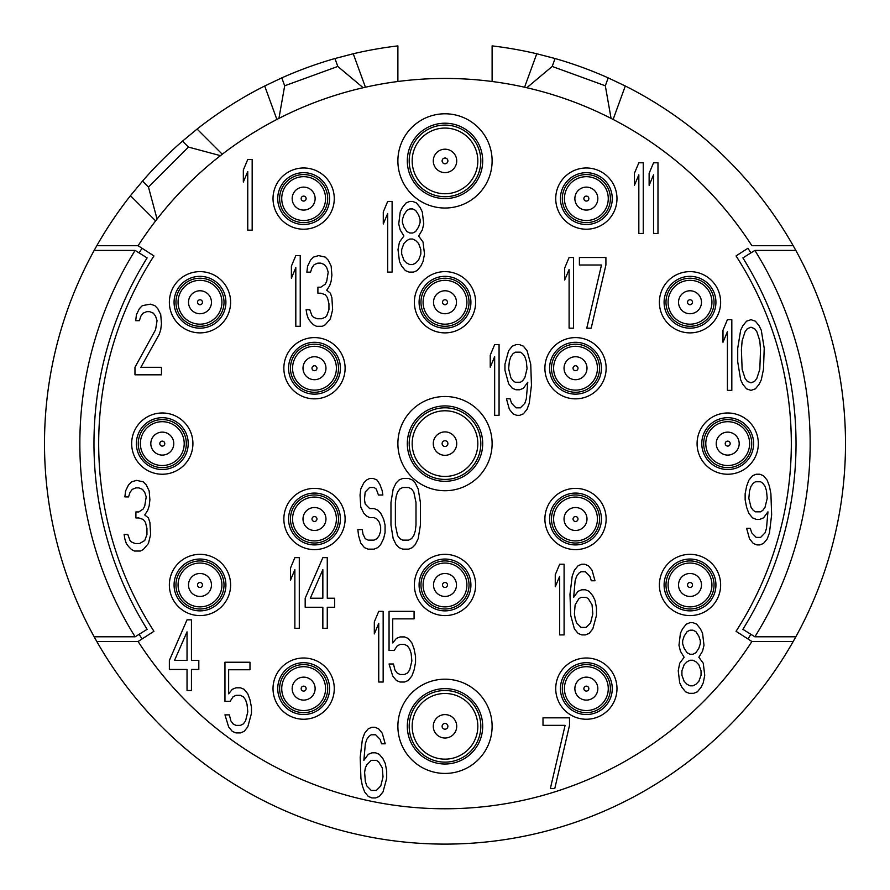 <?xml version="1.0" encoding="UTF-8"?>
<svg xmlns="http://www.w3.org/2000/svg" width="890" height="890" viewBox="0 0 890 890"><rect width="100%" height="100%" fill="white"/><g stroke="black" fill="none" stroke-linecap="round" stroke-linejoin="round"><path stroke-width="1.33" d="M469.03 584.964A24.03 24.03 0 0 1 445 608.994A24.03 24.03 0 0 1 420.97 584.964A24.03 24.03 0 0 1 445 560.934A24.03 24.03 0 0 1 469.03 584.964A24.03 24.03 0 0 1 445 608.994A24.03 24.03 0 0 1 420.97 584.964A24.03 24.03 0 0 1 445 560.934A24.03 24.03 0 0 1 469.03 584.964M363.176 87.732L365.423 87.22L353.252 53.756L334.929 58.529L337.811 66.45L363.176 87.732C333.828 94.485 305.748 104.697 278.926 118.392L276.879 119.449L264.697 85.996A400.5 400.5 0 0 0 197.09 129.061L222.266 154.237L220.442 155.661C196.701 174.173 175.564 195.311 157.052 219.051L155.628 220.876L130.452 195.7L142.522 181.115L148.474 187.067L157.052 219.051M605.322 85.785L611.074 118.392C584.252 104.697 556.172 94.485 526.824 87.732L524.577 87.22L536.748 53.756L555.071 58.529L552.189 66.45L605.322 85.785L608.204 77.875L625.303 85.996A400.5 400.5 0 0 1 793.19 245.718L751.894 245.718A365.167 365.167 0 0 0 138.106 245.718L142.066 248.266A360.45 360.45 0 0 0 139.118 252.916M611.074 118.392L613.121 119.449L625.303 85.996M264.697 85.996L281.796 77.875A400.5 400.5 0 0 1 334.929 58.529M397.886 81.502L397.886 45.891A400.5 400.5 0 0 0 353.252 53.756M337.811 66.45L284.678 85.785L278.926 118.392M284.678 85.785L281.796 77.875M148.474 187.067L188.458 147.084L220.442 155.661M188.458 147.084L182.506 141.132L197.09 129.061M96.81 245.718L138.106 245.718L153.948 255.931A346.31 346.31 0 0 0 153.948 631.288L138.106 641.501L96.81 641.501A400.5 400.5 0 0 1 94.173 636.795L135.124 636.795L147.117 629.319A351.027 351.027 0 0 1 147.117 257.9L135.124 250.424L94.173 250.424A400.5 400.5 0 0 1 130.452 195.7M750.882 252.916A360.45 360.45 0 0 0 747.934 248.266L736.052 255.931A346.31 346.31 0 0 1 736.052 631.288L751.894 641.501A365.167 365.167 0 0 1 138.106 641.501L153.948 631.288M616.981 198.592A30.627 30.627 0 0 0 586.354 167.976A30.627 30.627 0 0 0 555.727 198.592A30.627 30.627 0 0 0 586.354 229.22A30.627 30.627 0 0 0 616.981 198.592M720.633 302.255A30.627 30.627 0 0 0 690.017 271.628A30.627 30.627 0 0 0 659.39 302.255A30.627 30.627 0 0 0 690.017 332.882A30.627 30.627 0 0 0 720.633 302.255M606.146 368.226A30.627 30.627 0 0 0 575.519 337.599A30.627 30.627 0 0 0 544.891 368.226A30.627 30.627 0 0 0 575.519 398.842A30.627 30.627 0 0 0 606.146 368.226M475.627 302.255A30.627 30.627 0 0 0 445 271.628A30.627 30.627 0 0 0 414.373 302.255A30.627 30.627 0 0 0 445 332.882A30.627 30.627 0 0 0 475.627 302.255M345.109 518.992A30.627 30.627 0 0 0 314.482 488.376A30.627 30.627 0 0 0 283.854 518.992A30.627 30.627 0 0 0 314.482 549.62A30.627 30.627 0 0 0 345.109 518.992M475.627 584.964A30.627 30.627 0 0 0 445 554.337A30.627 30.627 0 0 0 414.373 584.964A30.627 30.627 0 0 0 445 615.591A30.627 30.627 0 0 0 475.627 584.964M758.336 443.609A30.627 30.627 0 0 0 727.709 412.982A30.627 30.627 0 0 0 697.081 443.609A30.627 30.627 0 0 0 727.709 474.236A30.627 30.627 0 0 0 758.336 443.609M720.633 584.964A30.627 30.627 0 0 0 690.017 554.337A30.627 30.627 0 0 0 659.39 584.964A30.627 30.627 0 0 0 690.017 615.591A30.627 30.627 0 0 0 720.633 584.964M606.146 518.992A30.627 30.627 0 0 0 575.519 488.376A30.627 30.627 0 0 0 544.891 518.992A30.627 30.627 0 0 0 575.519 549.62A30.627 30.627 0 0 0 606.146 518.992M345.109 368.226A30.627 30.627 0 0 0 314.482 337.599A30.627 30.627 0 0 0 283.854 368.226A30.627 30.627 0 0 0 314.482 398.842A30.627 30.627 0 0 0 345.109 368.226M334.273 198.592A30.627 30.627 0 0 0 303.646 167.976A30.627 30.627 0 0 0 273.019 198.592A30.627 30.627 0 0 0 303.646 229.22A30.627 30.627 0 0 0 334.273 198.592M230.61 302.255A30.627 30.627 0 0 0 199.983 271.628A30.627 30.627 0 0 0 169.367 302.255A30.627 30.627 0 0 0 199.983 332.882A30.627 30.627 0 0 0 230.61 302.255M192.919 443.609A30.627 30.627 0 0 0 162.292 412.982A30.627 30.627 0 0 0 131.664 443.609A30.627 30.627 0 0 0 162.292 474.236A30.627 30.627 0 0 0 192.919 443.609M230.61 584.964A30.627 30.627 0 0 0 199.983 554.337A30.627 30.627 0 0 0 169.367 584.964A30.627 30.627 0 0 0 199.983 615.591A30.627 30.627 0 0 0 230.61 584.964M334.273 688.626A30.627 30.627 0 0 0 303.646 657.999A30.627 30.627 0 0 0 273.019 688.626A30.627 30.627 0 0 0 303.646 719.242A30.627 30.627 0 0 0 334.273 688.626M616.981 688.626A30.627 30.627 0 0 0 586.354 657.999A30.627 30.627 0 0 0 555.727 688.626A30.627 30.627 0 0 0 586.354 719.242A30.627 30.627 0 0 0 616.981 688.626M492.114 160.901A47.114 47.114 0 0 0 445 113.787A47.114 47.114 0 0 0 397.886 160.901A47.114 47.114 0 0 0 445 208.026A47.114 47.114 0 0 0 492.114 160.901M492.114 443.609A47.114 47.114 0 0 0 445 396.495A47.114 47.114 0 0 0 397.886 443.609A47.114 47.114 0 0 0 445 490.724A47.114 47.114 0 0 0 492.114 443.609M492.114 726.318A47.114 47.114 0 0 0 445 679.192A47.114 47.114 0 0 0 397.886 726.318A47.114 47.114 0 0 0 445 773.432A47.114 47.114 0 0 0 492.114 726.318M187.034 619.829L169.367 660.436L169.367 669.458L187.034 669.458L187.034 690.506L191.45 690.506L191.45 669.458L198.815 669.458L198.815 660.436L191.45 660.436L191.45 619.829L187.034 619.829M252.17 230.165L252.17 159.488L247.754 159.488L243.337 170.012L243.337 182.049L247.754 171.525L247.754 230.165L252.17 230.165M392.112 272.106L392.112 201.429L387.695 201.429L383.279 211.954L383.279 223.98L387.695 213.455L387.695 272.106L392.112 272.106M403.893 236.006L399.476 242.024L397.997 249.545L399.476 261.571L401.679 266.088L405.362 270.593L409.044 272.106L413.461 272.106L417.143 270.593L420.825 266.088L423.028 261.571L424.508 254.062L423.028 242.024L418.611 236.006L422.294 229.998L423.762 223.98L422.294 211.954L420.091 207.437L416.409 202.931L412.726 201.429L409.778 201.429L406.096 202.931L402.414 207.437L400.211 211.954L398.731 223.98L400.211 229.998L403.893 236.006M300.23 326.285L300.23 255.608L295.814 255.608L291.397 266.132L291.397 278.17L295.814 267.645L295.814 326.285L300.23 326.285M330.413 318.765L332.626 309.742L331.892 297.716L330.413 293.199L326.73 290.196L329.678 285.69L331.147 281.173L331.892 275.155L331.147 266.132L328.21 260.125L325.262 257.11L318.631 255.608L313.48 257.11L310.543 260.125L307.595 266.132L306.861 272.151L310.543 272.151L312.012 267.645L314.214 264.63L317.897 263.129L320.845 263.129L324.527 264.63L326.73 267.645L328.21 272.151L326.73 281.173L325.262 284.177L320.845 287.192L317.897 287.192L317.897 293.199L320.845 293.199L325.262 294.712L327.476 297.716L328.944 303.735L328.944 309.742L326.73 315.761L325.262 317.263L321.579 318.765L317.163 318.765L313.48 317.263L312.012 315.761L309.798 309.742L306.116 309.742L306.861 314.259L308.329 318.765L310.543 321.78L313.48 324.783L316.428 326.285L322.314 326.285L325.262 324.783L330.413 318.765M134.969 367.303L134.969 374.812L161.468 374.812L161.468 367.303L140.854 367.303L159.266 334.217L160.734 329.701L161.468 323.693L160.734 314.671L157.786 308.652L154.849 305.648L150.421 304.146L142.333 305.648L139.385 308.652L136.437 314.671L135.703 320.678L139.385 320.678L140.854 316.173L143.067 313.169L146.75 311.656L149.687 311.656L153.369 313.169L155.583 316.173L157.052 320.678L155.583 329.701L134.969 367.303M299.285 628.307L299.285 557.63L294.868 557.63L290.452 568.165L290.452 580.191L294.868 569.667L294.868 628.307L299.285 628.307M322.848 557.63L305.181 598.236L305.181 607.258L322.848 607.258L322.848 628.307L327.264 628.307L327.264 607.258L334.629 607.258L334.629 598.236L327.264 598.236L327.264 557.63L322.848 557.63M573.516 328.176L573.516 257.499L569.099 257.499L564.683 268.024L564.683 280.05L569.099 269.525L569.099 328.176L573.516 328.176M605.912 265.009L605.912 257.499L579.401 257.499L579.401 265.009L601.484 265.009L586.766 328.176L591.183 328.176L605.912 265.009M499.068 415.341L499.068 344.664L494.651 344.664L490.234 355.188L490.234 367.214L494.651 356.69L494.651 415.341L499.068 415.341M506.432 398.798L509.369 409.322L513.052 413.839L516.734 415.341L519.682 415.341L523.365 413.839L527.047 409.322L529.25 403.303L531.464 385.259L530.729 364.21L527.047 350.682L523.365 346.166L519.682 344.664L516 344.664L512.317 346.166L508.635 350.682L504.953 364.21L504.953 370.229L508.635 383.757L512.317 388.274L516 389.776L519.682 389.776L523.365 388.274L527.781 382.255L526.313 398.798L524.833 403.303L520.416 407.82L516 407.82L511.583 403.303L510.115 398.798L506.432 398.798M378.45 495.018L382.867 495.018L382.133 490.501L379.919 484.494L376.971 479.977L373.288 478.475L369.617 478.475L366.669 479.977L363.721 482.992L360.773 488.999L360.038 495.018L360.773 507.044L363.721 513.063L366.669 516.067L369.617 517.58L374.034 517.58L376.971 519.081L379.185 522.085L380.653 526.602L380.653 531.107L379.185 535.624L376.971 538.628L374.034 540.13L368.137 540.13L365.189 538.628L362.986 534.111L362.252 529.606L357.836 529.606L358.57 535.624L360.773 543.134L364.455 547.65L368.137 549.152L374.034 549.152L377.705 547.65L380.653 544.647L383.601 538.628L385.07 532.609L385.07 525.089L383.601 519.081L380.653 513.063L377.705 510.059L374.034 508.546L369.617 508.546L365.189 504.04L364.455 499.524L365.189 492.014L369.617 487.498L374.034 487.498L376.236 488.999L378.45 495.018M402.736 478.475L399.065 479.977L396.117 482.992L393.169 488.999L390.966 502.539L390.966 525.089L393.169 538.628L396.117 544.647L399.065 547.65L402.736 549.152L408.632 549.152L412.315 547.65L415.252 544.647L418.2 538.628L420.414 525.089L420.414 502.539L418.2 488.999L415.252 482.992L412.315 479.977L408.632 478.475L402.736 478.475M383.156 682.029L383.156 611.352L378.74 611.352L374.323 621.876L374.323 633.902L378.74 623.378L378.74 682.029L383.156 682.029M394.203 650.445L397.151 645.94L400.088 644.427L404.505 644.427L407.453 645.94L409.667 648.944L411.136 653.449L411.87 660.97L409.667 669.992L407.453 673.007L404.505 674.509L400.088 674.509L397.151 673.007L394.938 669.992L393.469 663.985L389.052 663.985L392.724 676.011L396.406 680.516L400.088 682.029L404.505 682.029L408.187 680.516L411.87 676.011L414.084 669.992L415.552 662.471L415.552 656.464L414.084 648.944L411.87 642.925L408.187 638.419L404.505 636.917L400.088 636.917L396.406 638.419L392.724 642.925L392.724 618.861L414.084 618.861L414.084 611.352L389.052 611.352L389.052 650.445L394.203 650.445M564.093 634.904L564.093 564.227L559.677 564.227L555.26 574.762L555.26 586.788L559.677 576.264L559.677 634.904L564.093 634.904M595.01 600.316L592.807 595.81L589.124 591.294L585.442 589.792L581.76 589.792L578.077 591.294L573.661 597.312L575.129 580.769L576.609 576.264L578.812 573.249L581.025 571.747L585.442 571.747L589.859 576.264L591.327 580.769L595.01 580.769L592.061 570.245L588.39 565.74L584.708 564.227L581.76 564.227L578.077 565.74L574.395 570.245L572.192 576.264L569.978 594.309L570.712 615.357L574.395 628.896L578.077 633.402L581.76 634.904L585.442 634.904L589.124 633.402L592.807 628.896L596.478 615.357L596.478 607.837L595.01 600.316M684.121 657.243L679.704 663.261L678.236 670.782L679.704 682.808L681.918 687.314L685.589 691.83L689.272 693.332L693.688 693.332L697.371 691.83L701.053 687.314L703.267 682.808L704.735 675.288L703.267 663.261L698.85 657.243L702.533 651.224L704.001 645.217L702.533 633.179L700.319 628.674L696.636 624.157L692.954 622.655L690.017 622.655L686.335 624.157L682.652 628.674L680.438 633.179L678.97 645.217L680.438 651.224L684.121 657.243M569.511 725.35L569.511 717.83L543 717.83L543 725.35L565.094 725.35L550.365 788.507L554.782 788.507L569.511 725.35M746.61 528.371L749.558 538.895L753.24 543.412L756.923 544.914L759.86 544.914L763.542 543.412L767.225 538.895L769.438 532.888L771.641 514.843L770.907 493.783L769.438 486.263L767.225 480.255L763.542 475.738L759.86 474.236L756.177 474.236L752.506 475.738L748.824 480.255L746.61 486.263L745.141 493.783L745.141 499.802L746.61 507.322L748.824 513.33L752.506 517.846L756.177 519.348L759.86 519.348L763.542 517.846L767.959 511.828L766.49 528.371L765.022 532.888L760.605 537.393L756.177 537.393L751.761 532.888L750.292 528.371L746.61 528.371M643.248 233.469L643.248 162.792L638.831 162.792L634.414 173.316L634.414 185.343L638.831 174.818L638.831 233.469L643.248 233.469M657.977 233.469L657.977 162.792L653.549 162.792L649.133 173.316L649.133 185.343L653.549 174.818L653.549 233.469L657.977 233.469M731.825 390.365L731.825 319.688L727.408 319.688L722.991 330.212L722.991 342.25L727.408 331.725L727.408 390.365L731.825 390.365M737.721 348.257L737.721 361.796L740.658 379.841L742.872 384.347L746.554 388.863L750.971 390.365L755.388 388.863L759.07 384.347L761.273 379.841L763.486 369.317L764.221 348.257L761.273 330.212L759.07 325.707L755.388 321.19L750.971 319.688L746.554 321.19L742.872 325.707L740.658 330.212L737.721 348.257M385.214 763.353L383.012 758.836L379.329 754.331L375.647 752.818L371.964 752.818L368.282 754.331L363.865 760.338L365.345 743.795L366.814 739.29L369.027 736.275L371.23 734.773L375.647 734.773L380.063 739.29L381.543 743.795L385.214 743.795L382.277 733.271L378.595 728.765L374.913 727.252L371.964 727.252L368.282 728.765L364.611 733.271L362.397 739.29L360.183 757.334L360.928 778.383L362.397 785.903L364.611 791.922L368.282 796.428L371.964 797.93L375.647 797.93L379.329 796.428L383.012 791.922L386.694 778.383L386.694 770.862L385.214 763.353M230.11 701.331L233.058 696.826L236.006 695.312L240.422 695.312L243.37 696.826L245.573 699.829L247.042 704.335L247.787 711.855L245.573 720.878L243.37 723.893L240.422 725.394L236.006 725.394L233.058 723.893L230.855 720.878L229.375 714.87L224.959 714.87L228.641 726.896L232.323 731.413L236.006 732.915L240.422 732.915L244.105 731.413L247.787 726.896L251.47 713.368L251.47 707.35L249.99 699.829L247.787 693.811L244.105 689.305L240.422 687.803L236.006 687.803L232.323 689.305L228.641 693.811L228.641 669.758L249.99 669.758L249.99 662.238L224.959 662.238L224.959 701.331L230.11 701.331M148.419 543.523L150.633 534.501L149.898 522.463L148.419 517.958L144.747 514.943L147.684 510.437L149.164 505.921L149.898 499.913L149.164 490.891L146.216 484.872L143.268 481.868L136.648 480.366L131.486 481.868L128.549 484.872L125.601 490.891L124.867 496.898L128.549 496.898L130.018 492.393L132.232 489.389L135.903 487.876L138.851 487.876L142.534 489.389L144.747 492.393L146.216 496.898L144.747 505.921L143.268 508.935L138.851 511.939L135.903 511.939L135.903 517.958L138.851 517.958L143.268 519.46L145.482 522.463L146.95 528.482L146.95 534.501L144.747 540.508L139.585 543.523L135.169 543.523L131.486 542.01L130.018 540.508L127.815 534.501L124.133 534.501L124.867 539.006L126.336 543.523L128.549 546.527L131.486 549.53L134.435 551.032L140.331 551.032L143.268 549.53L148.419 543.523M736.052 255.931A346.31 346.31 0 0 1 736.052 631.288A346.31 346.31 0 0 0 736.052 255.931M793.19 245.718A400.5 400.5 0 0 1 795.827 250.424L754.876 250.424L742.883 257.9A351.027 351.027 0 0 1 742.883 629.319L754.876 636.795L795.827 636.795A400.5 400.5 0 0 1 96.81 641.501M750.882 634.303A360.45 360.45 0 0 1 747.934 638.953L751.894 641.501L793.19 641.501M795.827 636.795A400.5 400.5 0 0 0 795.827 250.424M94.173 250.424A400.5 400.5 0 0 0 94.173 636.795M552.189 66.45L526.824 87.732M492.114 81.502L492.114 45.891A400.5 400.5 0 0 1 536.748 53.756M555.071 58.529A400.5 400.5 0 0 1 608.204 77.875M142.522 181.115A400.5 400.5 0 0 1 182.506 141.132M135.124 250.424A365.167 365.167 0 0 0 135.124 636.795M142.066 638.953A360.45 360.45 0 0 1 139.118 634.303M754.876 636.795A365.167 365.167 0 0 0 754.876 250.424M612.264 198.592A25.91 25.91 0 0 0 586.354 172.682A25.91 25.91 0 0 0 560.433 198.592A25.91 25.91 0 0 0 586.354 224.514A25.91 25.91 0 0 0 612.264 198.592M610.384 198.592A24.03 24.03 0 0 1 586.354 222.622A24.03 24.03 0 0 1 562.324 198.592A24.03 24.03 0 0 1 586.354 174.562A24.03 24.03 0 0 1 610.384 198.592A24.03 24.03 0 0 1 586.354 222.622A24.03 24.03 0 0 1 562.324 198.592A24.03 24.03 0 0 1 586.354 174.562A24.03 24.03 0 0 1 610.384 198.592M715.927 302.255A25.91 25.91 0 0 0 690.017 276.345A25.91 25.91 0 0 0 664.096 302.255A25.91 25.91 0 0 0 690.017 328.176A25.91 25.91 0 0 0 715.927 302.255M714.047 302.255A24.03 24.03 0 0 1 690.017 326.285A24.03 24.03 0 0 1 665.987 302.255A24.03 24.03 0 0 1 690.017 278.225A24.03 24.03 0 0 1 714.047 302.255A24.03 24.03 0 0 1 690.017 326.285A24.03 24.03 0 0 1 665.987 302.255A24.03 24.03 0 0 1 690.017 278.225A24.03 24.03 0 0 1 714.047 302.255M601.429 368.226A25.91 25.91 0 0 0 575.519 342.305A25.91 25.91 0 0 0 549.597 368.226A25.91 25.91 0 0 0 575.519 394.137A25.91 25.91 0 0 0 601.429 368.226M599.548 368.226A24.03 24.03 0 0 1 575.519 392.256A24.03 24.03 0 0 1 551.489 368.226A24.03 24.03 0 0 1 575.519 344.196A24.03 24.03 0 0 1 599.548 368.226A24.03 24.03 0 0 1 575.519 392.256A24.03 24.03 0 0 1 551.489 368.226A24.03 24.03 0 0 1 575.519 344.196A24.03 24.03 0 0 1 599.548 368.226M470.91 302.255A25.91 25.91 0 0 0 445 276.345A25.91 25.91 0 0 0 419.09 302.255A25.91 25.91 0 0 0 445 328.176A25.91 25.91 0 0 0 470.91 302.255M469.03 302.255A24.03 24.03 0 0 1 445 326.285A24.03 24.03 0 0 1 420.97 302.255A24.03 24.03 0 0 1 445 278.225A24.03 24.03 0 0 1 469.03 302.255A24.03 24.03 0 0 1 445 326.285A24.03 24.03 0 0 1 420.97 302.255A24.03 24.03 0 0 1 445 278.225A24.03 24.03 0 0 1 469.03 302.255M340.403 518.992A25.91 25.91 0 0 0 314.482 493.082A25.91 25.91 0 0 0 288.571 518.992A25.91 25.91 0 0 0 314.482 544.914A25.91 25.91 0 0 0 340.403 518.992M338.511 518.992A24.03 24.03 0 0 1 314.482 543.022A24.03 24.03 0 0 1 290.452 518.992A24.03 24.03 0 0 1 314.482 494.962A24.03 24.03 0 0 1 338.511 518.992A24.03 24.03 0 0 1 314.482 543.022A24.03 24.03 0 0 1 290.452 518.992A24.03 24.03 0 0 1 314.482 494.962A24.03 24.03 0 0 1 338.511 518.992M470.91 584.964A25.91 25.91 0 0 0 445 559.042A25.91 25.91 0 0 0 419.09 584.964A25.91 25.91 0 0 0 445 610.874A25.91 25.91 0 0 0 470.91 584.964M753.619 443.609A25.91 25.91 0 0 0 727.709 417.699A25.91 25.91 0 0 0 701.787 443.609A25.91 25.91 0 0 0 727.709 469.52A25.91 25.91 0 0 0 753.619 443.609M751.739 443.609A24.03 24.03 0 0 1 727.709 467.639A24.03 24.03 0 0 1 703.678 443.609A24.03 24.03 0 0 1 727.709 419.579A24.03 24.03 0 0 1 751.739 443.609A24.03 24.03 0 0 1 727.709 467.639A24.03 24.03 0 0 1 703.678 443.609A24.03 24.03 0 0 1 727.709 419.579A24.03 24.03 0 0 1 751.739 443.609M715.927 584.964A25.91 25.91 0 0 0 690.017 559.042A25.91 25.91 0 0 0 664.096 584.964A25.91 25.91 0 0 0 690.017 610.874A25.91 25.91 0 0 0 715.927 584.964M714.047 584.964A24.03 24.03 0 0 1 690.017 608.994A24.03 24.03 0 0 1 665.987 584.964A24.03 24.03 0 0 1 690.017 560.934A24.03 24.03 0 0 1 714.047 584.964A24.03 24.03 0 0 1 690.017 608.994A24.03 24.03 0 0 1 665.987 584.964A24.03 24.03 0 0 1 690.017 560.934A24.03 24.03 0 0 1 714.047 584.964M601.429 518.992A25.91 25.91 0 0 0 575.519 493.082A25.91 25.91 0 0 0 549.597 518.992A25.91 25.91 0 0 0 575.519 544.914A25.91 25.91 0 0 0 601.429 518.992M599.548 518.992A24.03 24.03 0 0 1 575.519 543.022A24.03 24.03 0 0 1 551.489 518.992A24.03 24.03 0 0 1 575.519 494.962A24.03 24.03 0 0 1 599.548 518.992A24.03 24.03 0 0 1 575.519 543.022A24.03 24.03 0 0 1 551.489 518.992A24.03 24.03 0 0 1 575.519 494.962A24.03 24.03 0 0 1 599.548 518.992M340.403 368.226A25.91 25.91 0 0 0 314.482 342.305A25.91 25.91 0 0 0 288.571 368.226A25.91 25.91 0 0 0 314.482 394.137A25.91 25.91 0 0 0 340.403 368.226M338.511 368.226A24.03 24.03 0 0 1 314.482 392.256A24.03 24.03 0 0 1 290.452 368.226A24.03 24.03 0 0 1 314.482 344.196A24.03 24.03 0 0 1 338.511 368.226A24.03 24.03 0 0 1 314.482 392.256A24.03 24.03 0 0 1 290.452 368.226A24.03 24.03 0 0 1 314.482 344.196A24.03 24.03 0 0 1 338.511 368.226M329.567 198.592A25.91 25.91 0 0 0 303.646 172.682A25.91 25.91 0 0 0 277.736 198.592A25.91 25.91 0 0 0 303.646 224.514A25.91 25.91 0 0 0 329.567 198.592M327.676 198.592A24.03 24.03 0 0 1 303.646 222.622A24.03 24.03 0 0 1 279.616 198.592A24.03 24.03 0 0 1 303.646 174.562A24.03 24.03 0 0 1 327.676 198.592A24.03 24.03 0 0 1 303.646 222.622A24.03 24.03 0 0 1 279.616 198.592A24.03 24.03 0 0 1 303.646 174.562A24.03 24.03 0 0 1 327.676 198.592M225.904 302.255A25.91 25.91 0 0 0 199.983 276.345A25.91 25.91 0 0 0 174.073 302.255A25.91 25.91 0 0 0 199.983 328.176A25.91 25.91 0 0 0 225.904 302.255M224.013 302.255A24.03 24.03 0 0 1 199.983 326.285A24.03 24.03 0 0 1 175.953 302.255A24.03 24.03 0 0 1 199.983 278.225A24.03 24.03 0 0 1 224.013 302.255A24.03 24.03 0 0 1 199.983 326.285A24.03 24.03 0 0 1 175.953 302.255A24.03 24.03 0 0 1 199.983 278.225A24.03 24.03 0 0 1 224.013 302.255M188.213 443.609A25.91 25.91 0 0 0 162.292 417.699A25.91 25.91 0 0 0 136.381 443.609A25.91 25.91 0 0 0 162.292 469.52A25.91 25.91 0 0 0 188.213 443.609M186.321 443.609A24.03 24.03 0 0 1 162.292 467.639A24.03 24.03 0 0 1 138.262 443.609A24.03 24.03 0 0 1 162.292 419.579A24.03 24.03 0 0 1 186.321 443.609A24.03 24.03 0 0 1 162.292 467.639A24.03 24.03 0 0 1 138.262 443.609A24.03 24.03 0 0 1 162.292 419.579A24.03 24.03 0 0 1 186.321 443.609M225.904 584.964A25.91 25.91 0 0 0 199.983 559.042A25.91 25.91 0 0 0 174.073 584.964A25.91 25.91 0 0 0 199.983 610.874A25.91 25.91 0 0 0 225.904 584.964M224.013 584.964A24.03 24.03 0 0 1 199.983 608.994A24.03 24.03 0 0 1 175.953 584.964A24.03 24.03 0 0 1 199.983 560.934A24.03 24.03 0 0 1 224.013 584.964A24.03 24.03 0 0 1 199.983 608.994A24.03 24.03 0 0 1 175.953 584.964A24.03 24.03 0 0 1 199.983 560.934A24.03 24.03 0 0 1 224.013 584.964M329.567 688.626A25.91 25.91 0 0 0 303.646 662.705A25.91 25.91 0 0 0 277.736 688.626A25.91 25.91 0 0 0 303.646 714.537A25.91 25.91 0 0 0 329.567 688.626M327.676 688.626A24.03 24.03 0 0 1 303.646 712.656A24.03 24.03 0 0 1 279.616 688.626A24.03 24.03 0 0 1 303.646 664.596A24.03 24.03 0 0 1 327.676 688.626A24.03 24.03 0 0 1 303.646 712.656A24.03 24.03 0 0 1 279.616 688.626A24.03 24.03 0 0 1 303.646 664.596A24.03 24.03 0 0 1 327.676 688.626M612.264 688.626A25.91 25.91 0 0 0 586.354 662.705A25.91 25.91 0 0 0 560.433 688.626A25.91 25.91 0 0 0 586.354 714.537A25.91 25.91 0 0 0 612.264 688.626M610.384 688.626A24.03 24.03 0 0 1 586.354 712.656A24.03 24.03 0 0 1 562.324 688.626A24.03 24.03 0 0 1 586.354 664.596A24.03 24.03 0 0 1 610.384 688.626A24.03 24.03 0 0 1 586.354 712.656A24.03 24.03 0 0 1 562.324 688.626A24.03 24.03 0 0 1 586.354 664.596A24.03 24.03 0 0 1 610.384 688.626M482.692 160.901A37.692 37.692 0 0 0 445 123.209A37.692 37.692 0 0 0 407.309 160.901A37.692 37.692 0 0 0 445 198.592A37.692 37.692 0 0 0 482.692 160.901M480.811 160.901A35.811 35.811 0 0 1 445 196.712A35.811 35.811 0 0 1 409.189 160.901A35.811 35.811 0 0 1 445 125.09A35.811 35.811 0 0 1 480.811 160.901A35.811 35.811 0 0 1 445 196.712A35.811 35.811 0 0 1 409.189 160.901A35.811 35.811 0 0 1 445 125.09A35.811 35.811 0 0 1 480.811 160.901M482.692 443.609A37.692 37.692 0 0 0 445 405.918A37.692 37.692 0 0 0 407.309 443.609A37.692 37.692 0 0 0 445 481.301A37.692 37.692 0 0 0 482.692 443.609M480.811 443.609A35.811 35.811 0 0 1 445 479.421A35.811 35.811 0 0 1 409.189 443.609A35.811 35.811 0 0 1 445 407.798A35.811 35.811 0 0 1 480.811 443.609A35.811 35.811 0 0 1 445 479.421A35.811 35.811 0 0 1 409.189 443.609A35.811 35.811 0 0 1 445 407.798A35.811 35.811 0 0 1 480.811 443.609M482.692 726.318A37.692 37.692 0 0 0 445 688.626A37.692 37.692 0 0 0 407.309 726.318A37.692 37.692 0 0 0 445 764.009A37.692 37.692 0 0 0 482.692 726.318M480.811 726.318A35.811 35.811 0 0 1 445 762.129A35.811 35.811 0 0 1 409.189 726.318A35.811 35.811 0 0 1 445 690.506A35.811 35.811 0 0 1 480.811 726.318A35.811 35.811 0 0 1 445 762.129A35.811 35.811 0 0 1 409.189 726.318A35.811 35.811 0 0 1 445 690.506A35.811 35.811 0 0 1 480.811 726.318M174.518 660.436L187.034 631.856L187.034 660.436L174.518 660.436M409.778 264.586L406.83 263.084L403.893 260.069L401.679 254.062L401.679 249.545L403.893 243.526L406.83 240.523L409.778 239.021L412.726 239.021L415.675 240.523L418.611 243.526L420.825 249.545L420.825 254.062L418.611 260.069L415.675 263.084L412.726 264.586L409.778 264.586M412.726 208.939L415.675 210.452L418.611 214.957L420.091 219.474L420.091 222.478L418.611 226.983L415.675 231.5L412.726 233.002L409.778 233.002L406.83 231.5L403.893 226.983L402.414 222.478L402.414 219.474L403.893 214.957L406.83 210.452L409.778 208.939L412.726 208.939M310.332 598.236L322.848 569.667L322.848 598.236L310.332 598.236M527.047 368.727L524.833 377.749L522.63 380.753L520.416 382.255L515.266 382.255L513.052 380.753L510.849 377.749L508.635 368.727L509.369 361.207L510.849 356.69L513.052 353.686L515.266 352.184L520.416 352.184L522.63 353.686L524.833 356.69L526.313 361.207L527.047 368.727M402.736 487.498L408.632 487.498L411.58 488.999L413.783 492.014L415.997 502.539L415.997 525.089L415.252 531.107L413.783 535.624L411.58 538.628L408.632 540.13L402.736 540.13L399.799 538.628L397.585 535.624L395.382 525.089L395.382 502.539L396.117 496.52L397.585 492.014L399.799 488.999L402.736 487.498M592.061 604.833L592.807 613.855L590.593 622.878L586.176 627.383L581.025 627.383L576.609 622.878L575.129 618.361L574.395 613.855L575.129 604.833L578.812 598.814L581.025 597.312L586.176 597.312L588.39 598.814L592.061 604.833M690.017 685.812L687.069 684.31L684.121 681.306L681.918 675.288L681.918 670.782L684.121 664.763L687.069 661.76L690.017 660.247L692.954 660.247L695.902 661.76L698.85 664.763L701.053 670.782L701.053 675.288L698.85 681.306L695.902 684.31L692.954 685.812L690.017 685.812M692.954 630.176L695.902 631.678L698.85 636.194L700.319 640.7L700.319 643.704L698.85 648.22L695.902 652.726L692.954 654.239L690.017 654.239L687.069 652.726L684.121 648.22L682.652 643.704L682.652 640.7L684.121 636.194L687.069 631.678L690.017 630.176L692.954 630.176M767.225 498.3L765.022 507.322L762.808 510.326L760.605 511.828L755.443 511.828L753.24 510.326L751.027 507.322L748.824 498.3L749.558 490.779L751.027 486.263L753.24 483.259L755.443 481.757L760.605 481.757L762.808 483.259L765.022 486.263L766.49 490.779L767.225 498.3M741.403 349.77L742.138 340.748L745.086 331.725L747.289 328.71L750.971 327.209L754.653 328.71L756.856 331.725L759.804 340.748L760.538 349.77L759.804 369.317L756.856 378.339L754.653 381.343L750.971 382.845L747.289 381.343L745.086 378.339L742.138 369.317L741.403 349.77M382.277 767.859L383.012 776.881L380.798 785.903L376.381 790.42L371.23 790.42L366.814 785.903L365.345 781.398L364.611 772.375L365.345 767.859L366.814 764.855L371.23 760.338L376.381 760.338L378.595 761.84L382.277 767.859M466.916 584.964A21.916 21.916 0 0 1 445 606.88A21.916 21.916 0 0 1 423.084 584.964A21.916 21.916 0 0 1 445 563.047A21.916 21.916 0 0 1 466.916 584.964M433.519 584.964A11.481 11.481 0 0 1 445 573.483A11.481 11.481 0 0 1 456.481 584.964A11.481 11.481 0 0 1 445 596.445A11.481 11.481 0 0 1 433.519 584.964M447.481 584.964A2.481 2.481 0 0 1 445 587.444A2.481 2.481 0 0 1 442.519 584.964A2.481 2.481 0 0 1 445 582.483A2.481 2.481 0 0 1 447.481 584.964M608.27 198.592A21.916 21.916 0 0 1 586.354 220.52A21.916 21.916 0 0 1 564.438 198.592A21.916 21.916 0 0 1 586.354 176.676A21.916 21.916 0 0 1 608.27 198.592M574.873 198.592A11.481 11.481 0 0 1 586.354 187.123A11.481 11.481 0 0 1 597.835 198.592A11.481 11.481 0 0 1 586.354 210.073A11.481 11.481 0 0 1 574.873 198.592M588.835 198.592A2.481 2.481 0 0 1 586.354 201.073A2.481 2.481 0 0 1 583.873 198.592A2.481 2.481 0 0 1 586.354 196.123A2.481 2.481 0 0 1 588.835 198.592M711.933 302.255A21.916 21.916 0 0 1 690.017 324.171A21.916 21.916 0 0 1 668.09 302.255A21.916 21.916 0 0 1 690.017 280.339A21.916 21.916 0 0 1 711.933 302.255M678.536 302.255A11.481 11.481 0 0 1 690.017 290.774A11.481 11.481 0 0 1 701.487 302.255A11.481 11.481 0 0 1 690.017 313.736A11.481 11.481 0 0 1 678.536 302.255M692.487 302.255A2.481 2.481 0 0 1 690.017 304.736A2.481 2.481 0 0 1 687.536 302.255A2.481 2.481 0 0 1 690.017 299.774A2.481 2.481 0 0 1 692.487 302.255M597.435 368.226A21.916 21.916 0 0 1 575.519 390.143A21.916 21.916 0 0 1 553.602 368.226A21.916 21.916 0 0 1 575.519 346.299A21.916 21.916 0 0 1 597.435 368.226M564.038 368.226A11.481 11.481 0 0 1 575.519 356.745A11.481 11.481 0 0 1 587 368.226A11.481 11.481 0 0 1 575.519 379.696A11.481 11.481 0 0 1 564.038 368.226M577.999 368.226A2.481 2.481 0 0 1 575.519 370.696A2.481 2.481 0 0 1 573.038 368.226A2.481 2.481 0 0 1 575.519 365.745A2.481 2.481 0 0 1 577.999 368.226M466.916 302.255A21.916 21.916 0 0 1 445 324.171A21.916 21.916 0 0 1 423.084 302.255A21.916 21.916 0 0 1 445 280.339A21.916 21.916 0 0 1 466.916 302.255M433.519 302.255A11.481 11.481 0 0 1 445 290.774A11.481 11.481 0 0 1 456.481 302.255A11.481 11.481 0 0 1 445 313.736A11.481 11.481 0 0 1 433.519 302.255M447.481 302.255A2.481 2.481 0 0 1 445 304.736A2.481 2.481 0 0 1 442.519 302.255A2.481 2.481 0 0 1 445 299.774A2.481 2.481 0 0 1 447.481 302.255M336.398 518.992A21.916 21.916 0 0 1 314.482 540.92A21.916 21.916 0 0 1 292.565 518.992A21.916 21.916 0 0 1 314.482 497.076A21.916 21.916 0 0 1 336.398 518.992M303.001 518.992A11.481 11.481 0 0 1 314.482 507.522A11.481 11.481 0 0 1 325.963 518.992A11.481 11.481 0 0 1 314.482 530.473A11.481 11.481 0 0 1 303.001 518.992M316.962 518.992A2.481 2.481 0 0 1 314.482 521.473A2.481 2.481 0 0 1 312.001 518.992A2.481 2.481 0 0 1 314.482 516.523A2.481 2.481 0 0 1 316.962 518.992M749.625 443.609A21.916 21.916 0 0 1 727.709 465.526A21.916 21.916 0 0 1 705.792 443.609A21.916 21.916 0 0 1 727.709 421.693A21.916 21.916 0 0 1 749.625 443.609M716.227 443.609A11.481 11.481 0 0 1 727.709 432.128A11.481 11.481 0 0 1 739.19 443.609A11.481 11.481 0 0 1 727.709 455.09A11.481 11.481 0 0 1 716.227 443.609M730.189 443.609A2.481 2.481 0 0 1 727.709 446.09A2.481 2.481 0 0 1 725.228 443.609A2.481 2.481 0 0 1 727.709 441.128A2.481 2.481 0 0 1 730.189 443.609M711.933 584.964A21.916 21.916 0 0 1 690.017 606.88A21.916 21.916 0 0 1 668.09 584.964A21.916 21.916 0 0 1 690.017 563.047A21.916 21.916 0 0 1 711.933 584.964M678.536 584.964A11.481 11.481 0 0 1 690.017 573.483A11.481 11.481 0 0 1 701.487 584.964A11.481 11.481 0 0 1 690.017 596.445A11.481 11.481 0 0 1 678.536 584.964M692.487 584.964A2.481 2.481 0 0 1 690.017 587.444A2.481 2.481 0 0 1 687.536 584.964A2.481 2.481 0 0 1 690.017 582.483A2.481 2.481 0 0 1 692.487 584.964M597.435 518.992A21.916 21.916 0 0 1 575.519 540.92A21.916 21.916 0 0 1 553.602 518.992A21.916 21.916 0 0 1 575.519 497.076A21.916 21.916 0 0 1 597.435 518.992M564.038 518.992A11.481 11.481 0 0 1 575.519 507.522A11.481 11.481 0 0 1 587 518.992A11.481 11.481 0 0 1 575.519 530.473A11.481 11.481 0 0 1 564.038 518.992M577.999 518.992A2.481 2.481 0 0 1 575.519 521.473A2.481 2.481 0 0 1 573.038 518.992A2.481 2.481 0 0 1 575.519 516.523A2.481 2.481 0 0 1 577.999 518.992M336.398 368.226A21.916 21.916 0 0 1 314.482 390.143A21.916 21.916 0 0 1 292.565 368.226A21.916 21.916 0 0 1 314.482 346.299A21.916 21.916 0 0 1 336.398 368.226M303.001 368.226A11.481 11.481 0 0 1 314.482 356.745A11.481 11.481 0 0 1 325.963 368.226A11.481 11.481 0 0 1 314.482 379.696A11.481 11.481 0 0 1 303.001 368.226M316.962 368.226A2.481 2.481 0 0 1 314.482 370.696A2.481 2.481 0 0 1 312.001 368.226A2.481 2.481 0 0 1 314.482 365.745A2.481 2.481 0 0 1 316.962 368.226M325.562 198.592A21.916 21.916 0 0 1 303.646 220.52A21.916 21.916 0 0 1 281.73 198.592A21.916 21.916 0 0 1 303.646 176.676A21.916 21.916 0 0 1 325.562 198.592M292.165 198.592A11.481 11.481 0 0 1 303.646 187.123A11.481 11.481 0 0 1 315.127 198.592A11.481 11.481 0 0 1 303.646 210.073A11.481 11.481 0 0 1 292.165 198.592M306.127 198.592A2.481 2.481 0 0 1 303.646 201.073A2.481 2.481 0 0 1 301.165 198.592A2.481 2.481 0 0 1 303.646 196.123A2.481 2.481 0 0 1 306.127 198.592M221.91 302.255A21.916 21.916 0 0 1 199.983 324.171A21.916 21.916 0 0 1 178.067 302.255A21.916 21.916 0 0 1 199.983 280.339A21.916 21.916 0 0 1 221.91 302.255M188.513 302.255A11.481 11.481 0 0 1 199.983 290.774A11.481 11.481 0 0 1 211.464 302.255A11.481 11.481 0 0 1 199.983 313.736A11.481 11.481 0 0 1 188.513 302.255M202.464 302.255A2.481 2.481 0 0 1 199.983 304.736A2.481 2.481 0 0 1 197.513 302.255A2.481 2.481 0 0 1 199.983 299.774A2.481 2.481 0 0 1 202.464 302.255M184.208 443.609A21.916 21.916 0 0 1 162.292 465.526A21.916 21.916 0 0 1 140.375 443.609A21.916 21.916 0 0 1 162.292 421.693A21.916 21.916 0 0 1 184.208 443.609M150.811 443.609A11.481 11.481 0 0 1 162.292 432.128A11.481 11.481 0 0 1 173.773 443.609A11.481 11.481 0 0 1 162.292 455.09A11.481 11.481 0 0 1 150.811 443.609M164.772 443.609A2.481 2.481 0 0 1 162.292 446.09A2.481 2.481 0 0 1 159.811 443.609A2.481 2.481 0 0 1 162.292 441.128A2.481 2.481 0 0 1 164.772 443.609M221.91 584.964A21.916 21.916 0 0 1 199.983 606.88A21.916 21.916 0 0 1 178.067 584.964A21.916 21.916 0 0 1 199.983 563.047A21.916 21.916 0 0 1 221.91 584.964M188.513 584.964A11.481 11.481 0 0 1 199.983 573.483A11.481 11.481 0 0 1 211.464 584.964A11.481 11.481 0 0 1 199.983 596.445A11.481 11.481 0 0 1 188.513 584.964M202.464 584.964A2.481 2.481 0 0 1 199.983 587.444A2.481 2.481 0 0 1 197.513 584.964A2.481 2.481 0 0 1 199.983 582.483A2.481 2.481 0 0 1 202.464 584.964M325.562 688.626A21.916 21.916 0 0 1 303.646 710.543A21.916 21.916 0 0 1 281.73 688.626A21.916 21.916 0 0 1 303.646 666.699A21.916 21.916 0 0 1 325.562 688.626M292.165 688.626A11.481 11.481 0 0 1 303.646 677.145A11.481 11.481 0 0 1 315.127 688.626A11.481 11.481 0 0 1 303.646 700.096A11.481 11.481 0 0 1 292.165 688.626M306.127 688.626A2.481 2.481 0 0 1 303.646 691.096A2.481 2.481 0 0 1 301.165 688.626A2.481 2.481 0 0 1 303.646 686.145A2.481 2.481 0 0 1 306.127 688.626M608.27 688.626A21.916 21.916 0 0 1 586.354 710.543A21.916 21.916 0 0 1 564.438 688.626A21.916 21.916 0 0 1 586.354 666.699A21.916 21.916 0 0 1 608.27 688.626M574.873 688.626A11.481 11.481 0 0 1 586.354 677.145A11.481 11.481 0 0 1 597.835 688.626A11.481 11.481 0 0 1 586.354 700.096A11.481 11.481 0 0 1 574.873 688.626M588.835 688.626A2.481 2.481 0 0 1 586.354 691.096A2.481 2.481 0 0 1 583.873 688.626A2.481 2.481 0 0 1 586.354 686.145A2.481 2.481 0 0 1 588.835 688.626M477.83 160.901A32.83 32.83 0 0 1 445 193.742A32.83 32.83 0 0 1 412.17 160.901A32.83 32.83 0 0 1 445 128.071A32.83 32.83 0 0 1 477.83 160.901M433.285 160.901A11.715 11.715 0 0 1 445 149.197A11.715 11.715 0 0 1 456.715 160.901A11.715 11.715 0 0 1 445 172.615A11.715 11.715 0 0 1 433.285 160.901M447.881 160.901A2.881 2.881 0 0 1 445 163.782A2.881 2.881 0 0 1 442.119 160.901A2.881 2.881 0 0 1 445 158.019A2.881 2.881 0 0 1 447.881 160.901M477.83 443.609A32.83 32.83 0 0 1 445 476.439A32.83 32.83 0 0 1 412.17 443.609A32.83 32.83 0 0 1 445 410.78A32.83 32.83 0 0 1 477.83 443.609M433.285 443.609A11.715 11.715 0 0 1 445 431.895A11.715 11.715 0 0 1 456.715 443.609A11.715 11.715 0 0 1 445 455.324A11.715 11.715 0 0 1 433.285 443.609M447.881 443.609A2.881 2.881 0 0 1 445 446.491A2.881 2.881 0 0 1 442.119 443.609A2.881 2.881 0 0 1 445 440.728A2.881 2.881 0 0 1 447.881 443.609M477.83 726.318A32.83 32.83 0 0 1 445 759.148A32.83 32.83 0 0 1 412.17 726.318A32.83 32.83 0 0 1 445 693.477A32.83 32.83 0 0 1 477.83 726.318M433.285 726.318A11.715 11.715 0 0 1 445 714.603A11.715 11.715 0 0 1 456.715 726.318A11.715 11.715 0 0 1 445 738.021A11.715 11.715 0 0 1 433.285 726.318M447.881 726.318A2.881 2.881 0 0 1 445 729.199A2.881 2.881 0 0 1 442.119 726.318A2.881 2.881 0 0 1 445 723.437A2.881 2.881 0 0 1 447.881 726.318"/></g></svg>
